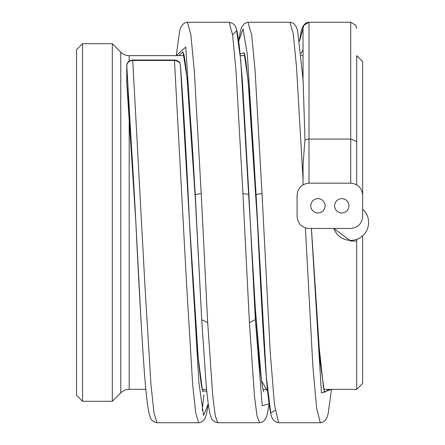<?xml version="1.0" encoding="UTF-8"?>
<svg xmlns="http://www.w3.org/2000/svg" width="445" height="445" viewBox="0 0 445 445"><rect width="100%" height="100%" fill="white"/><g stroke="black" fill="none" stroke-linecap="round" stroke-linejoin="round"><path stroke-width="0.67" d="M112.329 43.705L82.531 43.705L76.568 49.668L76.568 395.332L82.531 401.295L112.329 401.295L112.329 43.705L120.756 52.132A11.92 11.92 0 0 0 129.184 55.625L183.88 55.625M82.531 43.705L82.531 401.295M112.329 401.295L120.756 392.868L120.756 52.132M145.849 389.375L129.184 389.375A11.92 11.92 180 0 0 120.756 392.868M323.877 389.375L356.679 389.375L356.679 241.04L350.721 241.04L333.795 228.457M333.861 228.457A17.878 17.878 0 0 0 360.673 237.352A17.878 17.878 0 0 0 362.642 209.172L362.642 61.582L356.679 55.625L356.679 184.842L356.679 141.543L350.721 139.062L309.002 139.062L304.981 139.758L303.045 164.422L303.045 184.842M301.109 55.625L303.045 55.625M240.317 55.625L244.672 55.625M263.073 389.375L267.428 389.375M202.291 389.375L206.636 389.375M362.642 235.828L362.642 383.418L356.679 389.375M356.935 239.265L356.679 241.04M356.679 150.488L356.679 141.543M362.642 216.543L362.642 195.082C361.902 187.879 357.93 183.902 350.721 183.168L309.002 183.168C301.793 183.902 297.822 187.879 297.082 195.082L297.082 216.543C297.822 223.746 301.793 227.723 309.002 228.457L350.721 228.457C357.93 227.723 361.902 223.746 362.642 216.543M341.782 212.966A7.153 7.153 0 0 0 348.936 205.812A7.153 7.153 0 0 0 341.782 198.659A7.153 7.153 0 0 0 334.629 205.812A7.153 7.153 0 0 0 341.782 212.966M317.941 212.966A7.153 7.153 0 0 0 325.095 205.812A7.153 7.153 0 0 0 317.941 198.659A7.153 7.153 0 0 0 310.788 205.812A7.153 7.153 0 0 0 317.941 212.966M305.387 227.873L312.857 365.985L316.59 408.015L320.328 422.75L278.609 422.75L274.459 404.611L270.31 353.48L262.01 193.586L255.107 71.028L251.659 34.838L247.976 22.311M356.679 28.207L355.822 25.265L350.721 22.25L350.721 183.168M303.045 78.826L303.045 28.207L303.039 78.86M126.831 83.543L126.758 65.382C127.442 62.289 129.428 60.654 132.71 60.464L174.429 60.464C178.217 60.982 180.197 62.573 180.381 65.243L180.37 64.953C183.418 104.753 186.466 157.269 189.509 222.5L180.381 65.243M259.669 422.733L257.004 415.925L254.468 395.916L249.406 322.625L242.937 193.586L236.039 71.028L232.59 34.838L229.142 22.25L187.184 22.311M303.045 179.658L296.487 66.489L293.211 33.631L289.929 22.25L248.21 22.25M303.14 81.363L304.981 139.758M350.721 22.25L309.002 22.25L303.902 25.265L299.485 41.185M259.535 422.75L217.816 422.75L215.285 415.925L212.749 395.916L207.687 322.625L201.218 193.586L194.32 71.028L190.872 34.838L187.423 22.25M157.013 422.75L153.97 412.854L150.933 384.347L144.859 284.188L132.71 60.008L174.429 60.008L186.577 284.188L192.652 384.347L195.689 412.854L198.731 422.75M203.921 394.765L202.186 410.234M129.184 389.375L129.184 112.485M129.184 61.121L129.184 55.625M328.833 389.375L324.483 392.334L320.127 361.49L311.422 228.457L318.208 338.35L323.576 388.046L324.6 391.734M350.721 241.04L350.721 240.378M299.468 41.062L301.321 30.672L302.572 26.956L304.591 24.097L307.067 22.584L308.991 22.25L309.002 183.168M320.344 422.717L322.33 422.366L324.761 420.864L326.819 417.927L328.087 414.061L331.503 389.375L321.435 392.896L311.383 228.469M275.166 410.234L270.738 413.021L266.31 376.565L256.047 194.448L262.01 193.586M240.139 53.784L244.116 52.855L248.093 80.206L257.449 222.5L256.047 194.448L247.37 54.791L243.037 28.847L238.698 41.179M303.045 49.668L300.926 53.784M217.816 422.733C214.29 421.932 212.126 420.33 211.325 417.922L210.123 414.334C208.638 408.226 207.225 397.14 205.885 381.081L201.724 319.644L195.26 197.547L187.084 78.053L183.001 51.843L178.912 55.625M126.786 83.226C129.812 118.303 132.838 164.728 135.87 222.5L126.775 82.903A2.386 1.379 -0.1 0 1 126.769 82.82L126.753 65.315A2.386 1.379 -0 0 0 126.758 65.382L135.87 222.5L141.121 322.864M206.819 391.227L202.492 390.827L198.164 357.307L189.509 222.5L198.887 382.672L203.571 415.463L208.26 403.815M267.606 391.227L261.488 380.709L255.363 308.919L240.739 60.264L236.657 30.722L232.579 34.766M269.053 403.804L262.211 405.684L255.363 319.644L255.352 308.752M249.406 322.625L255.363 319.644L250.296 222.506L255.363 308.836L259.429 362.319C260.742 375.93 261.988 385.086 263.173 389.781L263.79 391.745L263.362 391.138M201.218 193.586L195.26 194.448L196.662 222.5L195.26 194.448L185.76 47.059L176.259 55.625L179.719 30.699L180.92 27.117L182.99 24.158L185.432 22.656L187.417 22.306M126.758 65.204A2.386 1.379 -0 0 0 126.753 65.304C127.02 62.3 129.006 60.531 132.71 60.008M242.937 193.586L248.894 194.448L250.296 222.5M196.662 222.5L201.73 319.721L207.687 322.625M256.047 197.552C252.143 118.192 245.863 50.057 243.96 53.3L244.4 53.906M195.26 197.552C191.35 118.192 185.076 50.057 183.173 53.3L183.613 53.906M203.009 391.772C201.741 389.386 200.089 377.466 198.058 356.011C195.21 321.034 192.362 276.529 189.509 222.5M259.535 422.733L261.521 422.383L263.957 420.881L266.032 417.922L267.234 414.328L269.075 403.954M290.151 22.306L291.92 22.651L294.356 24.152L296.431 27.112L297.633 30.705L303.229 81.357M278.626 422.728C275.11 421.916 272.957 420.341 272.173 418C271.539 416.581 270.226 414.946 267.857 393.641C264.369 360.478 260.915 292.471 257.449 222.5M248.21 22.306L246.224 22.656L243.782 24.158L241.707 27.117L240.511 30.699L238.676 41.035M174.429 60.008C177.95 60.298 179.93 61.944 180.37 64.953M157.029 422.75L198.748 422.75M157.013 422.733C153.458 421.916 151.289 420.297 150.505 417.866L149.348 414.378C147.623 407.197 145.971 393.252 144.397 372.537C141.554 332.938 138.712 282.925 135.87 222.5M229.136 22.306C232.668 23.101 234.832 24.709 235.639 27.123C236.262 28.502 237.491 30.41 239.638 49.011L242.364 80.345L248.894 194.443M198.731 422.728L200.712 422.383L203.148 420.881L205.178 418.011L206.436 414.273L208.277 403.949"/></g></svg>
